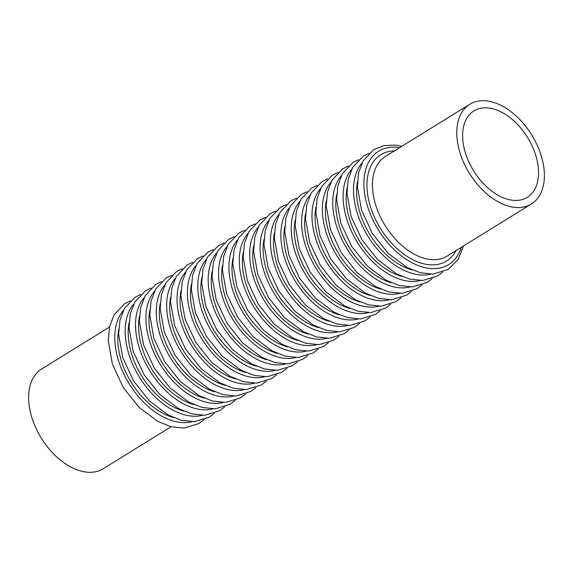 <?xml version="1.0" encoding="UTF-8"?>
<svg xmlns="http://www.w3.org/2000/svg" width="573" height="573" viewBox="0 0 573 573"><rect width="100%" height="100%" fill="white"/><g stroke="black" fill="none" stroke-linecap="round" stroke-linejoin="round"><path stroke-width="0.86" d="M171.119 426.735L103.24 468.707A58.596 36.6 -121.7 0 1 56.362 456.581A58.596 36.6 -121.7 0 1 28.65 399.438A58.596 36.6 -121.7 0 1 41.6 369.026L109.486 327.054M462.647 137.298A50.789 31.723 -121.7 0 1 473.871 110.94A50.789 31.723 -121.7 0 1 527.561 137.448A50.789 31.723 -121.7 0 1 527.289 197.327A50.789 31.723 -121.7 0 1 486.663 186.819A50.789 31.723 -121.7 0 1 462.647 137.298M544.35 173.562A58.596 36.6 58.3 0 0 516.638 116.419A58.596 36.6 58.3 0 0 469.76 104.293A58.596 36.6 58.3 0 0 456.81 134.705A58.596 36.6 58.3 0 0 484.522 191.848A58.596 36.6 58.3 0 0 531.4 203.974A58.596 36.6 58.3 0 0 544.35 173.562M531.4 203.974L447.062 256.117A58.596 36.6 -121.7 0 1 385.113 225.526A58.596 36.6 -121.7 0 1 385.428 156.436L469.76 104.293M192.027 421.735A66.611 41.6 -121.7 0 1 129.154 383.788A66.611 41.6 -121.7 0 1 123.302 310.587M173.232 417.466A62.507 39.043 -121.7 0 1 118.718 329.31M202.405 415.318A66.611 41.6 -121.7 0 1 139.533 377.371A66.611 41.6 -121.7 0 1 133.681 304.17M183.611 411.049A62.507 39.043 -121.7 0 1 129.097 322.886M212.791 408.9A66.611 41.6 -121.7 0 1 149.911 370.953A66.611 41.6 -121.7 0 1 144.067 297.752M193.989 404.631A62.507 39.043 -121.7 0 1 139.483 316.468M223.169 402.482A66.611 41.6 -121.7 0 1 160.29 364.535A66.611 41.6 -121.7 0 1 154.445 291.328M204.368 398.214A62.507 39.043 -121.7 0 1 149.861 310.05M233.548 396.065A66.611 41.6 -121.7 0 1 170.675 358.118A66.611 41.6 -121.7 0 1 164.823 284.91M214.746 391.796A62.507 39.043 -121.7 0 1 160.239 303.633M243.926 389.647A66.611 41.6 -121.7 0 1 181.054 351.7A66.611 41.6 -121.7 0 1 175.202 278.492M225.132 385.378A62.507 39.043 -121.7 0 1 170.618 297.215M254.305 383.23A66.611 41.6 -121.7 0 1 191.432 345.283A66.611 41.6 -121.7 0 1 185.58 272.075M235.51 378.961A62.507 39.043 -121.7 0 1 180.996 290.798M264.683 376.812A66.611 41.6 -121.7 0 1 201.811 338.865A66.611 41.6 -121.7 0 1 195.959 265.657M245.889 372.543A62.507 39.043 -121.7 0 1 191.375 284.38M275.069 370.387A66.611 41.6 -121.7 0 1 212.189 332.447A66.611 41.6 -121.7 0 1 206.344 259.24M256.267 366.126A62.507 39.043 -121.7 0 1 201.76 277.962M285.447 363.97A66.611 41.6 -121.7 0 1 222.568 326.03A66.611 41.6 -121.7 0 1 216.723 252.822M266.646 359.708A62.507 39.043 -121.7 0 1 212.139 271.545M295.826 357.552A66.611 41.6 -121.7 0 1 232.953 319.612A66.611 41.6 -121.7 0 1 227.101 246.404M277.024 353.29A62.507 39.043 -121.7 0 1 222.517 265.127M306.204 351.134A66.611 41.6 -121.7 0 1 243.332 313.195A66.611 41.6 -121.7 0 1 237.48 239.987M287.41 346.873A62.507 39.043 -121.7 0 1 232.896 258.709M316.583 344.717A66.611 41.6 -121.7 0 1 253.71 306.777A66.611 41.6 -121.7 0 1 247.858 233.569M297.788 340.455A62.507 39.043 -121.7 0 1 243.274 252.292M326.961 338.299A66.611 41.6 -121.7 0 1 264.089 300.359A66.611 41.6 -121.7 0 1 258.237 227.152M308.167 334.038A62.507 39.043 -121.7 0 1 253.653 245.874M337.347 331.882A66.611 41.6 -121.7 0 1 274.467 293.942A66.611 41.6 -121.7 0 1 268.622 220.734M318.545 327.62A62.507 39.043 -121.7 0 1 264.038 239.457M347.725 325.464A66.611 41.6 -121.7 0 1 284.845 287.524A66.611 41.6 -121.7 0 1 279.001 214.316M328.923 321.202A62.507 39.043 -121.7 0 1 274.417 233.039M358.104 319.046A66.611 41.6 -121.7 0 1 295.231 281.107A66.611 41.6 -121.7 0 1 289.379 207.899M339.302 314.785A62.507 39.043 -121.7 0 1 284.795 226.621M368.482 312.629A66.611 41.6 -121.7 0 1 305.61 274.689A66.611 41.6 -121.7 0 1 299.758 201.481M349.688 308.367A62.507 39.043 -121.7 0 1 295.174 220.204M378.86 306.211A66.611 41.6 -121.7 0 1 315.988 268.271A66.611 41.6 -121.7 0 1 310.136 195.064M360.066 301.95A62.507 39.043 -121.7 0 1 305.552 213.786M389.239 299.794A66.611 41.6 -121.7 0 1 326.366 261.847A66.611 41.6 -121.7 0 1 320.515 188.646M370.445 295.532A62.507 39.043 -121.7 0 1 315.931 207.369M399.625 293.376A66.611 41.6 -121.7 0 1 336.745 255.429A66.611 41.6 -121.7 0 1 330.9 182.228M380.823 289.114A62.507 39.043 -121.7 0 1 326.309 200.951M410.003 286.958A66.611 41.6 -121.7 0 1 347.123 249.011A66.611 41.6 -121.7 0 1 341.279 175.811M391.201 282.697A62.507 39.043 -121.7 0 1 336.695 194.534M420.381 280.541A66.611 41.6 -121.7 0 1 357.509 242.594A66.611 41.6 -121.7 0 1 351.657 169.393M401.58 276.279A62.507 39.043 -121.7 0 1 347.073 188.116M430.76 274.123A66.611 41.6 -121.7 0 1 367.887 236.176A66.611 41.6 -121.7 0 1 362.036 162.976M411.966 269.862A62.507 39.043 -121.7 0 1 357.452 181.698M461.294 247.321A66.611 41.6 -121.7 0 1 378.266 229.759A66.611 41.6 -121.7 0 1 399.653 147.641M456.022 250.58A62.507 39.043 -121.7 0 1 380.443 228.412A62.507 39.043 -121.7 0 1 394.389 150.892M130.379 300.861L124.692 303.64L114.027 314.935L109.543 326.796L108.261 340.713L112.415 364.142L123.252 387.477L138.974 407.274L157.69 421.37L171.062 426.72L184.026 428.088L198.931 423.554L203.888 419.751M140.757 294.443L135.07 297.222L124.405 308.518L119.922 320.379L118.64 334.295L122.794 357.724L133.638 381.059L149.352 400.856L168.068 414.952L181.44 420.303L194.405 421.671L209.31 417.137L214.266 413.334M151.136 288.026L145.449 290.805L134.784 302.1L130.3 313.961L129.025 327.878L133.172 351.306L144.016 374.642L159.731 394.439L178.447 408.535L191.819 413.885L204.783 415.253L219.688 410.712L224.645 406.916M161.522 281.608L155.827 284.387L145.162 295.682L140.679 307.543L139.404 321.46L143.551 344.889L154.395 368.224L170.109 388.021L188.825 402.117L202.197 407.467L215.169 408.836L230.067 404.294L235.03 400.498M171.9 275.19L166.213 277.969L155.541 289.265L151.057 301.126L149.782 315.043L153.929 338.471L164.773 361.807L180.488 381.604L199.203 395.699L212.576 401.05L225.547 402.418L240.445 397.877L245.409 394.081M182.278 268.773L176.591 271.552L165.919 282.847L161.436 294.708L160.161 308.625L164.308 332.054L175.152 355.389L190.873 375.186L209.582 389.282L222.954 394.632L235.926 396L250.824 391.459L255.787 387.656M192.657 262.355L186.97 265.134L176.305 276.43L171.814 288.291L170.539 302.207L174.693 325.636L185.53 348.971L201.252 368.768L219.968 382.864L233.34 388.215L246.304 389.583L261.209 385.042L266.166 381.238M203.035 255.938L197.348 258.717L186.683 270.012L182.2 281.873L180.918 295.79L185.072 319.218L195.916 342.554L211.63 362.351L230.346 376.447L243.718 381.797L256.683 383.165L271.588 378.624L276.544 374.821M213.414 249.52L207.727 252.299L197.062 263.594L192.578 275.455L191.303 289.372L195.45 312.801L206.294 336.136L222.009 355.933L240.724 370.029L254.097 375.379L267.061 376.748L281.966 372.206L286.923 368.403M223.799 243.102L218.105 245.881L207.44 257.177L202.957 269.038L201.682 282.955L205.829 306.383L216.673 329.719L232.387 349.516L251.103 363.611L264.475 368.962L277.447 370.33L292.345 365.789L297.308 361.986M234.178 236.685L228.491 239.464L217.819 250.759L213.335 262.62L212.06 276.537L216.207 299.966L227.051 323.301L242.766 343.098L261.481 357.187L274.854 362.544L287.825 363.912L302.723 359.371L307.687 355.568M244.556 230.267L238.869 233.046L228.197 244.334L223.714 256.203L222.439 270.119L226.586 293.548L237.43 316.883L253.151 336.68L271.86 350.769L285.232 356.127L298.204 357.495L313.102 352.954L318.065 349.15M254.935 223.85L249.248 226.629L238.583 237.917L234.092 249.785L232.817 263.702L236.964 287.13L247.808 310.466L263.53 330.263L282.238 344.352L295.618 349.709L308.582 351.077L323.487 346.536L328.444 342.733M265.313 217.432L259.626 220.211L248.961 231.499L244.478 243.367L243.196 257.284L247.35 280.713L258.194 304.048L273.908 323.845L292.624 337.934L305.996 343.291L318.96 344.66L333.866 340.118L338.822 336.315M275.692 211.014L270.005 213.793L259.34 225.082L254.856 236.95L253.581 250.867L257.728 274.295L268.572 297.631L284.287 317.428L303.002 331.516L316.375 336.874L329.339 338.242L344.244 333.701L349.201 329.898M286.077 204.597L280.383 207.376L269.718 218.664L265.235 230.532L263.96 244.449L268.107 267.877L278.951 291.213L294.665 311.01L313.381 325.099L326.753 330.456L339.717 331.824L354.623 327.283L359.586 323.48M296.456 198.179L290.769 200.958L280.097 212.246L275.613 224.115L274.338 238.031L278.485 261.46L289.329 284.795L305.044 304.592L323.759 318.681L337.132 324.039L350.103 325.407L365.001 320.866L369.965 317.062M306.834 191.762L301.147 194.541L290.475 205.829L285.991 217.697L284.717 231.614L288.864 255.042L299.708 278.378L315.429 298.168L334.138 312.264L347.51 317.621L360.481 318.989L375.379 314.448L380.343 310.645M317.213 185.344L311.526 188.123L300.861 199.411L296.37 211.279L295.095 225.196L299.242 248.625L310.086 271.96L325.808 291.75L344.516 305.846L357.896 311.203L370.86 312.572L385.758 308.03L390.722 304.227M327.591 178.926L321.904 181.705L311.239 192.994L306.756 204.862L305.473 218.779L309.628 242.207L320.472 265.543L336.186 285.333L354.902 299.428L368.274 304.786L381.238 306.154L396.144 301.613L401.1 297.81M337.97 172.502L332.283 175.288L321.618 186.576L317.134 198.444L315.859 212.361L320.006 235.79L330.85 259.125L346.565 278.915L365.28 293.011L378.653 298.368L391.617 299.736L406.522 295.195L411.478 291.392M348.348 166.084L342.661 168.87L331.996 180.158L327.512 192.027L326.238 205.943L330.385 229.372L341.229 252.707L356.943 272.497L375.659 286.593L389.031 291.951L401.995 293.319L416.9 288.778L421.864 284.974M358.734 159.666L353.047 162.453L342.375 173.741L337.891 185.609L336.616 199.526L340.763 222.947L351.607 246.29L367.322 266.08L386.037 280.176L399.41 285.533L412.381 286.901L427.279 282.36L432.243 278.557M369.112 153.249L363.425 156.035L352.753 167.323L348.269 179.191L346.994 193.108L351.142 216.53L361.986 239.872L377.7 259.662L396.416 273.758L409.788 279.115L422.759 280.484L437.657 275.942L442.621 272.139M401.881 146.265L395.356 145.076L383.91 145.578L373.804 149.617L363.132 160.906L358.648 172.774L357.373 186.691L361.52 210.112L372.364 233.455L388.086 253.245L406.794 267.34L420.174 272.698L433.138 274.066L448.036 269.525L457.899 259.827L463.514 245.946"/></g></svg>

